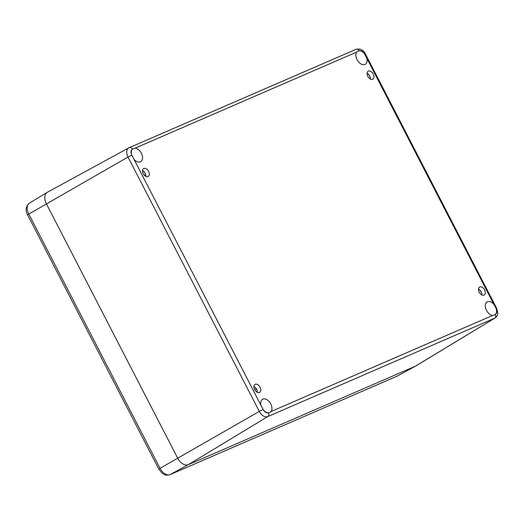 <?xml version="1.0" encoding="UTF-8"?>
<svg xmlns="http://www.w3.org/2000/svg" width="524" height="524" viewBox="0 0 524 524"><rect width="100%" height="100%" fill="white"/><g stroke="black" fill="none" stroke-linecap="round" stroke-linejoin="round"><path stroke-width="0.79" d="M478.962 289.346A5.633 3.57 -119.9 0 1 481.87 294.409M481.864 294.947A4.605 2.921 60.1 0 0 481.851 294.108A4.605 2.921 60.1 0 0 479.211 289.517A4.605 2.921 60.1 0 0 478.491 289.084M479.205 292.196A4.605 2.921 -119.9 0 1 479.598 287.034A4.605 2.921 -119.9 0 1 484.425 289.576A4.605 2.921 -119.9 0 1 484.189 295.025A4.605 2.921 -119.9 0 1 479.205 292.196M367.553 73.498A5.633 3.57 -119.9 0 1 370.468 78.561M370.455 79.098A4.605 2.921 60.1 0 0 370.442 78.259A4.605 2.921 60.1 0 0 367.802 73.668A4.605 2.921 60.1 0 0 367.082 73.236M367.802 76.347A4.605 2.921 -119.9 0 1 368.189 71.185A4.605 2.921 -119.9 0 1 373.016 73.727A4.605 2.921 -119.9 0 1 372.787 79.176A4.605 2.921 -119.9 0 1 367.802 76.347M142.987 170.876A5.633 3.57 -119.9 0 1 145.901 175.933M145.895 176.477A4.605 2.921 60.1 0 0 145.875 175.638A4.605 2.921 60.1 0 0 143.242 171.047A4.605 2.921 60.1 0 0 142.515 170.608M143.235 173.719A4.605 2.921 -119.9 0 1 143.628 168.564A4.605 2.921 -119.9 0 1 148.449 171.099A4.605 2.921 -119.9 0 1 148.22 176.549A4.605 2.921 -119.9 0 1 143.235 173.719M257.297 392.325A4.605 2.921 60.1 0 0 257.284 391.48A4.605 2.921 60.1 0 0 254.644 386.895A4.605 2.921 60.1 0 0 253.924 386.457M254.395 386.725A5.633 3.57 -119.9 0 1 257.31 391.782M254.644 389.568A4.605 2.921 -119.9 0 1 255.031 384.413A4.605 2.921 -119.9 0 1 259.858 386.948A4.605 2.921 -119.9 0 1 259.629 392.397A4.605 2.921 -119.9 0 1 254.644 389.568M132.382 149.163L135.166 148.141A7.578 4.801 -119.9 0 1 141.775 154.141A7.578 4.801 -119.9 0 1 140.694 161.68A7.578 4.801 -119.9 0 1 133.948 159.204L131.557 154.514A7.578 4.801 -119.9 0 1 132.107 149.51L132.382 149.163A3.072 2.371 -113.4 0 0 129.179 147.676A3.072 2.371 -113.4 0 0 129.028 147.748A8.148 5.161 60.1 0 0 128.766 147.879L47.337 192.288A10.238 6.485 60.1 0 0 46.387 203.803L177.682 458.166A10.238 6.485 60.1 0 0 188.339 464.664L415.296 366.25A10.238 6.485 60.1 0 0 415.787 365.994L495.128 317.957C498.488 314.885 497.407 314.262 497.8 313.018L496.66 308.263L496.09 308.446L496.261 309.068A7.578 4.801 -119.9 0 1 495.711 314.072L494.656 315.048L492.652 315.441A7.578 4.801 -119.9 0 1 486.043 309.442A7.578 4.801 -119.9 0 1 487.124 301.903A7.578 4.801 -119.9 0 1 493.87 304.379L496.09 308.446M271.098 411.517L270.089 412.427L268.006 412.814A7.578 4.801 -119.9 0 1 263.434 410.03L260.998 405.36A7.578 4.801 -119.9 0 1 262.557 399.281A7.578 4.801 -119.9 0 1 269.932 402.576A7.578 4.801 -119.9 0 1 271.098 411.517L492.652 315.441M366.82 58.223A7.578 4.801 -119.9 0 1 365.261 64.308A7.578 4.801 -119.9 0 1 357.885 61.013A7.578 4.801 -119.9 0 1 356.72 52.073L357.689 51.182L359.811 50.769A7.578 4.801 -119.9 0 1 364.383 53.559L493.87 304.379M397.493 375.977A9.773 6.19 -119.9 0 1 397.172 376.134A4.094 3.164 66.6 0 1 396.976 376.225L415.63 366.086A10.238 6.485 -119.9 0 1 415.296 366.25L188.339 464.664A10.238 6.485 -119.9 0 1 177.682 458.166L46.387 203.803A10.238 6.485 -119.9 0 1 47.18 192.38A10.238 6.485 -119.9 0 1 47.671 192.125M144.467 175.435L145.62 174.774M254.671 389.62L256.157 388.762M496.261 309.068A5.076 3.216 -119.9 0 1 495.711 314.072M495.429 314.426A3.072 2.371 66.6 0 1 494.735 318.16A8.148 5.161 60.1 0 0 495.128 317.957M268.478 412.84A3.072 2.371 66.6 0 1 267.784 416.573L494.735 318.16L415.296 366.25L397.172 376.134L170.221 474.548A9.773 6.19 -119.9 0 1 160.043 468.345L28.755 213.982A9.773 6.19 -119.9 0 1 29.508 203.083L47.18 192.38M268.006 412.814A5.076 3.216 -119.9 0 1 263.434 410.03M263.009 409.513L259.301 411.406A8.148 5.161 60.1 0 0 267.784 416.573L188.339 464.664L170.221 474.548A4.094 3.164 -113.4 0 1 170.025 474.639C163.842 475.923 164.431 474.174 162.054 473.146L158.844 469.163L160.043 468.345L259.301 411.406L128.013 157.043L131.721 155.143M260.998 405.36L133.948 159.204M131.557 154.514A5.076 3.216 -119.9 0 1 132.107 149.51M355.986 49.335A3.072 2.371 66.6 0 1 356.137 49.263L128.766 147.879A8.148 5.161 60.1 0 0 128.013 157.043L27.556 214.794C25.126 210.425 25.781 206.515 29.508 203.083M364.802 54.077L365.372 53.893L496.66 308.263M359.811 50.769A5.076 3.216 -119.9 0 1 364.383 53.559M135.166 148.141L356.72 52.073M365.372 53.893C363.551 49.996 360.473 48.45 356.137 49.263A3.072 2.371 66.6 0 1 359.333 50.749M170.025 474.639L396.976 376.225A4.094 3.164 66.6 0 1 396.773 376.304M27.556 214.794L158.844 469.163"/></g></svg>
